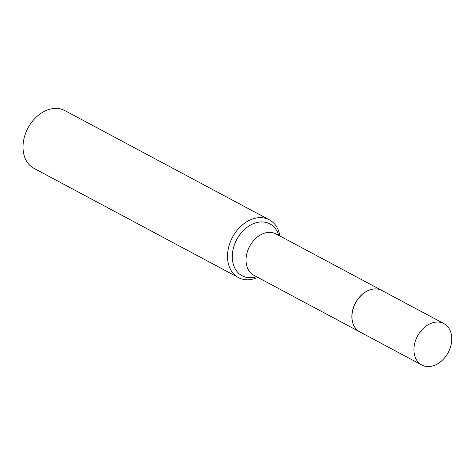 <?xml version="1.0" encoding="UTF-8"?>
<svg xmlns="http://www.w3.org/2000/svg" width="475" height="475" viewBox="0 0 475 475"><rect width="100%" height="100%" fill="white"/><g stroke="black" fill="none" stroke-linecap="round" stroke-linejoin="round"><path stroke-width="0.71" d="M426.859 366.516A23.471 17.415 -61.9 0 1 421.794 365.008A23.471 17.415 -61.9 0 1 415.999 339.31A23.471 17.415 -61.9 0 1 438.841 322.103A23.471 17.415 -61.9 0 1 443.911 323.606A23.471 17.415 -61.9 0 1 449.7 349.309A23.471 17.415 -61.9 0 1 426.859 366.516M421.794 365.008L359.812 331.9A23.471 17.415 -61.9 0 1 354.023 306.197A23.471 17.415 -61.9 0 1 376.865 288.99A23.471 17.415 -61.9 0 1 381.936 290.498L443.911 323.606M359.771 331.877A23.471 17.415 -61.9 0 1 359.735 331.859A23.471 17.415 -61.9 0 1 353.946 306.155A23.471 17.415 -61.9 0 1 376.782 288.948A23.471 17.415 -61.9 0 1 381.853 290.451A23.471 17.415 -61.9 0 1 381.894 290.474M257.794 277.394A32.745 24.296 -61.9 0 1 245.551 279.692A32.745 24.296 -61.9 0 1 238.48 277.596L33.992 168.352A32.745 24.296 -61.9 0 1 25.911 132.489A32.745 24.296 -61.9 0 1 57.778 108.484A32.745 24.296 -61.9 0 1 64.849 110.586L269.337 219.83A32.745 24.296 -61.9 0 1 279.912 235.992M238.48 277.596A32.745 24.296 -61.9 0 1 230.405 241.739A32.745 24.296 -61.9 0 1 262.265 217.728A32.745 24.296 -61.9 0 1 269.337 219.83M256.571 276.747A29.432 21.838 -61.9 0 1 248.496 277.679A29.432 21.838 -61.9 0 1 233.498 247.73A29.432 21.838 -61.9 0 1 263.524 221.991A29.432 21.838 -61.9 0 1 278.688 235.339M359.735 331.859L253.899 275.316A23.471 17.415 -61.9 0 1 248.11 249.612A23.471 17.415 -61.9 0 1 270.946 232.406A23.471 17.415 -61.9 0 1 276.017 233.914L381.853 290.451"/></g></svg>
